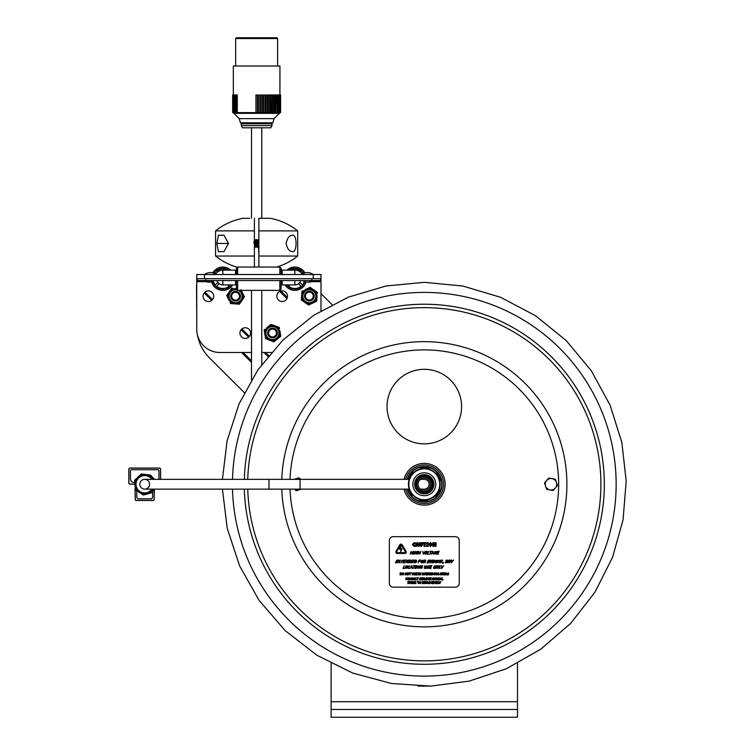 <?xml version="1.0" encoding="UTF-8"?>
<svg xmlns="http://www.w3.org/2000/svg" width="755" height="755" viewBox="0 0 755 755"><rect width="100%" height="100%" fill="white"/><g stroke="black" fill="none" stroke-linecap="round" stroke-linejoin="round"><path stroke-width="1.13" d="M517.496 717.25L517.496 709.483L331.105 709.483L331.105 717.25L517.496 717.25M331.105 663.39L331.105 709.483M517.496 663.39L517.496 709.483M196.734 317.657L196.536 285.069M320.998 293.61L332.058 304.633M244.346 392.647L209.362 357.785A42.714 42.714 0 0 1 197.414 334.795M215.619 274.15A8.56 8.56 0 0 1 222.857 270.148A8.56 8.56 0 0 0 215.619 274.15M294.875 274.527L294.875 270.148A8.56 8.56 0 0 1 302.123 274.15M251.5 352.5L220.035 352.5A23.301 23.301 0 0 1 196.734 329.199L196.734 278.699L320.998 278.699L320.998 274.527L313.231 274.527A9.645 9.645 0 0 0 304.963 272.885A11.646 11.646 0 0 0 286.966 270.148L294.875 270.148L282.162 270.148L282.162 274.527M222.857 270.148L235.569 270.148L222.857 270.148L222.857 274.527M235.569 270.148L230.766 270.148L235.569 270.148L235.569 274.527M213.722 296.196A5.342 5.342 0 0 1 205.719 300.82A5.342 5.342 0 0 1 205.719 291.572A5.342 5.342 0 0 1 213.722 296.196M250.613 333.087A5.342 5.342 0 0 1 242.61 337.711A5.342 5.342 0 0 1 242.61 328.463A5.342 5.342 0 0 1 250.613 333.087M287.504 296.196A5.342 5.342 0 0 1 279.501 300.82A5.342 5.342 0 0 1 279.501 291.572A5.342 5.342 0 0 1 287.504 296.196M196.734 278.699L196.734 274.527L313.231 274.527A9.645 9.645 0 0 0 301.585 274.527M320.998 278.699L320.998 310.749M271.272 352.5L261.759 352.5M219.167 283.72L216.628 286.249L219.167 283.72A6.229 6.229 0 0 0 223.386 284.909M229.095 286.249A9.787 9.787 0 0 1 216.628 286.249A9.787 9.787 0 0 0 229.095 286.249L227.755 284.909M222.857 280.558L222.857 284.909A6.21 6.21 0 0 1 216.94 280.558A6.229 6.229 0 0 0 217.846 282.398L215.317 284.928A9.787 9.787 0 0 1 213.627 281.945M214.552 273.536A9.787 9.787 0 0 1 215.317 272.47L216.185 273.348M217.506 272.026L216.628 271.158A9.787 9.787 0 0 1 227.604 270.148M231.219 284.909A10.41 10.41 0 0 1 213.023 282.087M213.976 273.282A10.41 10.41 0 0 1 228.784 270.148M232.719 284.909A11.646 11.646 0 0 1 211.711 282.087L207.455 282.087L211.711 282.087M204.501 278.699L204.501 274.527A9.645 9.645 0 0 1 212.768 272.885A11.646 11.646 0 0 1 230.766 270.148M289.986 284.909L288.646 286.249L289.986 284.909M301.103 286.249A9.787 9.787 0 0 1 288.646 286.249A9.787 9.787 0 0 0 301.103 286.249L298.565 283.72A6.229 6.229 0 0 1 294.356 284.909M300.82 280.558A6.229 6.229 0 0 1 299.886 282.398L302.415 284.928A9.787 9.787 0 0 0 304.105 281.945M309.522 281.322L310.286 282.087L306.02 282.087A11.646 11.646 0 0 1 285.012 284.909M288.948 270.148A10.41 10.41 0 0 1 303.755 273.282M305.114 280.558A10.41 10.41 0 0 1 286.523 284.909M301.547 273.348L302.415 272.47A9.787 9.787 0 0 1 303.189 273.536M290.128 270.148A9.787 9.787 0 0 1 301.103 271.158L300.226 272.026M237.683 274.527L237.683 267.053L236.438 268.299L236.438 274.527M236.438 280.558L236.438 289.108L237.683 290.354L279.841 290.354L279.841 280.558M237.683 280.558L237.683 290.354M237.683 267.053L279.841 267.053L281.077 268.299L281.077 274.527M281.077 280.558L281.077 289.108L279.841 290.354M254.397 242.298L254.501 243.459C254.756 247.168 255.02 247.168 255.275 243.459C255.53 239.75 255.794 239.75 256.049 243.459C256.313 247.168 256.568 247.168 256.832 243.459C257.087 239.75 257.342 239.75 257.606 243.459C257.861 247.168 258.125 247.168 258.38 243.459L258.871 256.039L297.697 256.039A62.137 62.137 0 0 1 276.707 267.053L279.841 267.053L279.841 274.527M282.162 280.558L282.162 284.909L282.162 282.587L281.077 282.587M222.857 284.909L235.569 284.909L235.569 280.558M300.792 280.558A6.21 6.21 0 0 1 294.875 284.909L282.162 284.909M197.206 278.699L197.206 280.558L320.535 280.558L320.535 278.699M208.21 281.322A0.764 0.764 0 0 1 207.455 282.087A0.764 0.764 0 0 1 206.691 281.322A0.764 0.764 0 0 1 207.455 280.558A0.764 0.764 0 0 0 206.691 281.322A0.764 0.764 0 0 0 207.455 282.087A0.764 0.764 0 0 0 208.21 281.322M305.294 281.322A0.764 0.764 0 0 1 304.539 282.087A0.764 0.764 0 0 1 303.774 281.322A0.764 0.764 0 0 1 304.539 280.558M309.352 291.204A4.851 4.851 0 0 0 304.491 296.064A4.851 4.851 0 0 0 309.352 300.915A4.851 4.851 0 0 0 314.203 296.064A4.851 4.851 0 0 0 309.352 291.204M309.352 292.138A3.917 3.917 0 0 0 305.426 296.064A3.917 3.917 0 0 0 309.352 299.98A3.917 3.917 0 0 0 313.268 296.064A3.917 3.917 0 0 0 309.352 292.138M235.569 291.336A4.851 4.851 0 0 0 230.709 296.196A4.851 4.851 0 0 0 235.569 301.047A4.851 4.851 0 0 0 240.42 296.196A4.851 4.851 0 0 0 235.569 291.336M235.569 292.27A3.917 3.917 0 0 0 231.643 296.196A3.917 3.917 0 0 0 235.569 300.113A3.917 3.917 0 0 0 239.486 296.196A3.917 3.917 0 0 0 235.569 292.27M272.527 328.161A4.851 4.851 0 0 0 267.666 333.021A4.851 4.851 0 0 0 272.527 337.872A4.851 4.851 0 0 0 277.378 333.021A4.851 4.851 0 0 0 272.527 328.161M272.527 329.095A3.917 3.917 0 0 0 268.601 333.021A3.917 3.917 0 0 0 272.527 336.938A3.917 3.917 0 0 0 276.443 333.021A3.917 3.917 0 0 0 272.527 329.095M312.796 289.231L310.937 287.957A8.39 8.39 0 0 0 309.069 287.806L307.03 288.778M305.048 289.722L310.05 287.344L317.364 292.374L317.279 293.45A8.39 8.39 0 0 0 316.468 291.751L314.608 290.477M301.774 294.497L302.028 291.166L303.01 290.694A8.39 8.39 0 0 0 301.943 292.251L301.424 298.933A8.39 8.39 0 0 0 302.236 300.632L307.757 304.425A8.39 8.39 0 0 0 309.635 304.576L315.684 301.689A8.39 8.39 0 0 0 316.751 300.141L317.1 295.705M305.898 303.151L308.653 305.048L311.673 303.604M304.095 301.906L301.339 300.018L301.594 296.687M313.646 302.661L316.666 301.217L316.93 297.885M316.081 292.987A7.456 7.456 0 0 0 303.208 291.968A7.456 7.456 0 0 0 308.767 303.623A7.456 7.456 0 0 0 316.081 292.987A7.456 7.456 0 0 0 303.208 291.968A7.456 7.456 0 0 0 308.767 303.623A7.456 7.456 0 0 0 316.081 292.987M274.15 325.499L272.036 324.707A8.39 8.39 0 0 0 270.177 325.009L268.431 326.443M266.741 327.83L271.017 324.32L279.322 327.453L279.501 328.529A8.39 8.39 0 0 0 278.312 327.075L276.198 326.273M264.694 333.248L264.156 329.954L264.996 329.265A8.39 8.39 0 0 0 264.325 331.02L265.411 337.636A8.39 8.39 0 0 0 266.609 339.099L272.885 341.458A8.39 8.39 0 0 0 274.735 341.156L279.926 336.909A8.39 8.39 0 0 0 280.586 335.144L279.869 330.756M270.771 340.665L273.895 341.845L276.481 339.722M266.609 339.099L268.723 339.892M278.18 338.334L280.766 336.22L280.228 332.917M265.052 335.409L265.59 338.712M278.227 328.359A7.456 7.456 0 0 0 265.486 330.454A7.456 7.456 0 0 0 273.669 340.439A7.456 7.456 0 0 0 278.227 328.359A7.456 7.456 0 0 0 265.486 330.454A7.456 7.456 0 0 0 273.669 340.439A7.456 7.456 0 0 0 278.227 328.359M228.595 292.77L227.331 294.629A8.39 8.39 0 0 0 227.189 296.507L228.161 298.536M229.114 300.518L226.717 295.526L231.719 288.193L232.804 288.278A8.39 8.39 0 0 0 231.105 289.089L229.831 290.958M233.899 303.774L230.568 303.529L230.096 302.547A8.39 8.39 0 0 0 231.653 303.604L238.335 304.114A8.39 8.39 0 0 0 240.033 303.293L243.808 297.753A8.39 8.39 0 0 0 243.95 295.875L241.043 289.835M242.534 299.622L244.422 296.857L242.968 293.846M241.298 301.434L239.42 304.19L236.088 303.944M236.438 288.552L235.05 288.448M232.332 289.476A7.456 7.456 0 0 0 229.407 300.396A7.456 7.456 0 0 0 240.647 301.651A7.456 7.456 0 0 0 240.203 290.354A7.456 7.456 0 0 1 240.647 301.651A7.456 7.456 0 0 1 229.407 300.396A7.456 7.456 0 0 1 236.438 288.787A7.456 7.456 0 0 0 232.332 289.476M424.301 304.227A180.03 180.03 0 0 0 244.337 479.359A180.03 180.03 0 0 1 424.301 304.227A180.03 180.03 0 0 1 604.33 484.257A180.03 180.03 0 0 0 424.301 304.227M244.337 489.146A180.03 180.03 0 0 0 426.745 664.268A180.03 180.03 0 0 0 604.33 484.257A180.03 180.03 0 0 1 426.745 664.268A180.03 180.03 0 0 1 244.337 489.146M300.622 489.146A5.747 5.747 0 0 1 299.32 489.74L296.489 490.618A0.623 0.623 0 0 1 295.885 490.486L294.431 489.146M293.988 479.359L298.725 477.887A0.623 0.623 0 0 1 299.329 478.028L300.783 479.359M294.592 479.359A5.747 5.747 0 0 1 300.622 479.359M301.226 489.146L299.32 489.74A5.747 5.747 0 0 1 294.592 489.146M544.591 483.342A0.623 0.623 0 0 1 544.704 482.728L548.583 478.255A0.623 0.623 0 0 1 549.168 478.057L554.982 479.17A0.623 0.623 0 0 1 555.453 479.576L557.388 485.172A0.623 0.623 0 0 1 557.275 485.776L553.396 490.259A0.623 0.623 0 0 1 552.811 490.457L546.998 489.344A0.623 0.623 0 0 1 546.526 488.929L544.591 483.342M555.331 488.013A5.747 5.747 0 0 1 545.563 486.135A5.747 5.747 0 0 1 552.075 478.613A5.747 5.747 0 0 1 555.331 488.013M404.019 489.146A20.857 20.857 0 0 0 443.789 491.694A20.857 20.857 0 0 0 431.737 464.769A20.857 20.857 0 0 0 404.019 479.359M416.864 503.745A20.857 20.857 0 0 0 443.789 491.694M434.625 579.085L435.295 579.085L434.955 578.056L434.625 579.085L434.955 578.056L435.295 579.085L434.625 579.085M408.38 579.736L409.04 578.849L408.38 579.736L407.719 578.849L408.38 579.736M408.861 578.198L409.04 578.849M437.183 583.332L436.456 582.615L436.456 583.417L436.456 582.615L437.183 583.332M435.437 583.662L435.729 581.492L434.795 582.7L433.861 581.492L433.861 583.662L434.134 581.794L434.691 583.068L435.437 581.794L435.437 583.662M425.254 583.54L426.537 583.511L425.575 582.048L426.65 581.595L425.273 582.077L426.433 583.096L425.254 583.54M415.939 583.662L415.75 581.605L414.637 581.492L414.637 583.662L414.92 582.803L415.939 583.662M415.694 582.105L414.92 582.558L414.92 581.746L415.694 582.105L415.212 581.746M413.834 581.926L413.353 583.464L412.872 581.926L413.834 581.926M441.892 579.934L443.147 579.934L442.175 579.68L442.175 577.764L441.892 579.934M441.071 579.085L440.401 579.085L440.741 578.056L441.071 579.085M437.343 579.934L437.664 577.764L437.4 579.481L436.107 577.764L436.107 579.934L436.381 578.066L437.343 579.934M429.368 577.764L429.368 579.934L430.727 579.934L429.661 579.68L429.661 578.877L430.661 578.877L429.661 578.019L430.727 577.764L429.368 577.764M421.12 577.764L421.12 579.934L422.479 579.934L421.403 579.68L421.403 578.877L422.404 578.877L421.403 578.019L422.479 577.764L421.12 577.764M413.504 579.783L414.655 579.783L414.863 577.764L414.08 579.736L413.296 577.764L413.504 579.783M409.342 578.849L408.38 577.717L407.417 578.849L408.38 579.982L409.342 578.849M407.719 578.849L408.38 577.971M446.035 572.79L445.308 574.97L445.79 574.357L447.13 574.97L446.035 572.79M446.545 574.111L445.875 574.111L446.205 573.092L446.545 574.111L446.205 573.092L445.875 574.111M425.999 574.97L427.519 574.97L426.311 574.706L427.481 572.79L426.046 572.79L427.16 573.054L425.999 574.97M424.64 574.111L424.971 573.092L425.31 574.111L424.64 574.111M420.592 574.97L420.912 572.79L420.639 574.517L419.355 572.79L419.355 574.97L419.629 573.092L420.592 574.97M412.183 574.81L413.344 574.81L413.551 572.79L412.759 574.763L411.975 572.79L412.183 574.81M403.953 573.885L402.991 572.743L402.028 573.885L402.991 575.017L403.953 573.885M403.651 573.885L402.991 574.763L402.33 573.885L402.991 572.998L403.651 573.885M400.641 574.715L401.235 574.574L400.414 574.715L400.414 573.045L401.207 573.177L401.235 574.574M409.002 573.885L408.04 572.743L407.077 573.885L408.04 575.017L409.002 573.885M408.7 573.885L408.04 574.763L407.379 573.885L408.04 572.998L408.7 573.885M413.853 574.838L415.137 574.81L414.174 573.347L415.25 572.894L413.872 573.375L415.033 574.395L413.853 574.838M423.574 574.97L423.866 572.79L423.574 573.649L422.573 573.649L422.29 572.79L422.29 574.97L422.573 573.904L423.574 573.904L423.574 574.97M428.132 574.111L428.472 573.092L428.802 574.111L428.132 574.111M430.926 574.97L430.737 572.903L429.623 572.79L429.623 574.97L429.906 574.102L430.926 574.97M430.68 573.404L429.906 573.857L429.906 573.045L430.68 573.404L429.906 573.045L429.906 573.857M431.983 574.715L432.587 574.574L431.766 574.715L431.766 573.045L432.558 573.177L432.587 574.574M435.305 573.885L434.342 572.743L433.379 573.885L434.342 575.017L435.305 573.885M435.003 573.885L434.342 574.763L433.861 573.224L434.823 573.224L434.342 574.763M440.684 572.79L439.948 574.97L440.439 574.357L441.769 574.97L440.684 572.79M441.194 574.111L440.514 574.111L440.854 573.092L441.194 574.111L440.854 573.092L440.514 574.111M443.062 573.404L442.581 573.045L443.062 573.404L442.298 573.857L442.581 573.045M443.864 572.79L443.864 574.97L445.224 574.97L444.148 574.706L444.148 573.904L445.148 573.904L444.148 573.054L445.224 572.79L443.864 572.79M411.55 579.812L412.825 579.783L411.862 578.321L412.938 577.868L411.56 578.349L412.721 579.368L411.55 579.812M419.346 579.812L420.62 579.783L419.657 578.321L420.733 577.868L419.355 578.349L420.516 579.368L419.346 579.812M423.857 578.377L423.083 578.83L423.083 578.019L423.715 578.085M425.48 579.934L426.226 577.764L425.329 579.566L424.414 577.764L425.48 579.934M433.559 579.934L433.842 577.764L432.917 578.972L431.983 577.764L431.983 579.934L432.247 578.066L432.813 579.34L433.559 578.066L433.559 579.934M409.078 582.634L409.012 581.624L407.898 581.492L407.898 583.662L409.078 582.634M408.965 582.152L408.181 582.605L408.181 581.746L408.814 581.822M410.465 581.812L409.833 582.558L410.125 581.746M411.315 583.662L412.155 583.662L412.155 581.492L411.315 581.492L411.315 583.662M420.667 582.577L420.007 583.464L419.346 582.577L420.007 581.699L420.667 582.577M423.489 583.492L423.498 581.661L422.224 581.492L422.224 583.662L423.489 583.492M423.63 582.577L422.507 583.417L422.507 581.746L423.63 582.577L422.734 581.746M427.528 581.492L426.792 583.662L427.283 583.058L428.613 583.662L427.528 581.492M428.038 582.813L427.368 582.813L427.698 581.784L428.038 582.813M432.181 581.492L432.181 583.662L433.54 583.662L432.473 583.407L432.473 582.605L433.474 582.605L432.473 581.746L433.54 581.492L432.181 581.492M437.117 582.303L436.456 581.737L436.456 582.379L436.456 581.737L437.239 582.02L436.456 582.379M440.203 582.7L440.939 581.492L440.061 582.445L439.174 581.492L439.91 583.662L440.203 582.7M439.183 583.407L438.221 583.407L437.928 581.492L437.928 583.662L439.183 583.407M431.888 583.049L430.727 582.048L431.803 581.595L430.425 582.077L431.586 583.096L430.407 583.54L431.888 583.049M418.223 583.662L418.223 581.746L418.95 581.492L417.204 581.492L417.93 581.746L418.223 583.662M414.051 581.737L412.655 581.737L412.655 583.417L414.051 583.417L414.051 581.737M441.156 579.33L440.92 577.764L439.835 579.934L441.156 579.33L440.325 579.33M435.371 579.33L435.144 577.764L434.05 579.934L435.371 579.33L434.54 579.33M426.943 579.717L427.217 577.764L426.377 577.764L426.377 579.934L426.943 579.717M417.562 579.934L417.562 578.019L418.298 577.764L416.543 577.764L417.279 578.019L417.562 579.934M411.211 579.934L411.211 577.764L410.947 579.481L409.654 577.764L409.654 579.934L409.927 578.066L411.211 579.934M447.941 574.753L448.432 574.395L447.253 574.47L447.97 575.008L448.734 574.347L447.573 573.347L448.649 572.894L447.271 573.375M438.164 574.753L438.655 574.395L437.494 574.47L438.193 575.008L438.957 574.347L437.796 573.347L438.872 572.894L437.494 573.375L438.381 574.064M425.395 574.357L425.159 572.79L424.074 574.97L425.395 574.357L424.565 574.357M415.627 574.97L416.986 574.97L415.92 574.706L415.92 573.904L416.92 573.904L415.92 573.054L416.986 572.79L415.627 572.79L415.627 574.97M406.766 574.97L406.766 572.79L406.492 574.517L405.209 572.79L405.209 574.97L405.473 573.092L406.766 574.97M401.839 573.885L401.405 572.97L400.131 572.79L400.131 574.97L401.396 574.791L401.839 573.885M410.116 574.97L410.116 573.054L410.843 572.79L409.097 572.79L409.823 573.054L410.116 574.97M418.723 573.017L418.723 574.744L418.997 572.79L418.157 572.79L418.157 574.97L418.997 574.744M427.566 574.97L428.057 574.357L429.387 574.97L428.651 572.79L427.566 574.97M433.191 573.885L432.747 572.97L431.473 572.79L431.473 574.97L432.747 574.791L433.191 573.885M436.381 574.763L435.597 572.79L435.805 574.81L436.966 574.81L436.881 572.79L436.881 574.159M443.685 574.97L442.911 574.017L443.119 572.903L442.005 572.79L442.005 574.97L442.298 574.102L443.685 574.97M405.926 578.849L406.124 579.51L406.114 578.198L407.275 577.905L405.897 578.028L405.897 579.689L407.275 579.444L406.596 579.727M415.571 579.68L415.278 577.764L415.278 579.934L416.543 579.68L415.571 579.68M424.48 579.934L423.706 578.991L423.904 577.877L422.791 577.764L422.791 579.934L423.083 579.076L424.48 579.934M427.755 578.849L427.953 579.51L427.943 578.198L429.104 577.905L427.726 578.028L427.453 578.849L428.425 579.982M438.863 579.982L438.287 579.783L439.448 579.783L439.363 577.764L439.363 579.132M438.372 579.123L438.372 577.764L438.079 579.123M410.909 582.086L410.456 582.718L410.654 581.605L409.54 581.492L409.54 583.662L409.833 582.803M420.705 581.737L419.308 581.737L419.308 583.417L420.705 583.417L420.705 581.737M424.735 583.445L425.008 581.492L424.168 581.492L424.168 583.662L424.735 583.445M429.435 583.455L429.925 583.096L428.764 583.171L429.453 583.709L430.227 583.049L429.057 582.048L429.51 581.699L429.057 582.048M429.51 581.699L430.142 581.935L429.491 581.454L428.764 582.077L429.265 582.662M436.163 581.492L436.739 581.492L436.163 581.492L436.163 583.662L437.419 583.492L437.23 582.454L437.636 583.002M430.265 565.646L429.321 568.44L431.067 568.44L429.803 568.109L430.152 567.071L431.435 567.071L430.265 566.741L430.529 565.976L432.02 565.646L430.265 565.646M414.92 568.44L416.005 568.44L416.949 565.646L415.863 565.646L414.92 568.44M407.728 567.043L407.757 565.967L405.954 565.967L405.218 568.119L407.02 568.119L407.728 567.043M407.341 567.043L406.105 568.185L405.643 567.043L406.879 565.91L407.341 567.043M449.81 562.852L450.461 560.201L449.074 560.059L448.13 562.852L448.876 561.739L449.81 562.852M450.169 560.842L448.98 561.427L449.338 560.38L450.169 560.842L449.706 560.38M430.727 562.852L432.096 560.059L430.992 562.267L430.624 560.059L430.095 560.059L429.142 562.852L430.312 560.446L430.727 562.852M415.731 562.626L416.703 561.456L416.534 560.276L414.976 560.059L414.023 562.852L415.731 562.626M416.316 561.456L414.504 562.532L415.231 560.38L416.203 560.55L416.316 561.456M416.203 560.55L415.514 560.38M401.99 560.389L401.15 562.852L402.358 560.389L403.302 560.389L401.99 560.389M434.191 553.84L436.05 553.972L436.466 552.745L435.446 552.745L435.984 553.075L435.135 553.887L434.587 552.745L436.862 551.546L434.927 551.688L434.191 553.84M427.264 554.151L428.878 554.151L427.745 553.821L428.585 551.358L427.264 554.151M419.686 554.151L421.007 551.358L420.261 552.452L418.978 552.452L418.978 551.358L418.025 554.151L418.865 552.783L420.148 552.783L419.686 554.151M411.89 554.151L413.211 551.358L412.475 552.452L411.182 552.452L411.182 551.358L410.239 554.151L411.069 552.783L412.362 552.783L411.89 554.151M423.272 554.151L425.178 551.358L423.244 553.679L422.857 551.358L423.272 554.151M437.607 551.358L436.664 554.151L438.41 554.151L437.145 553.821L437.494 552.783L438.778 552.783L437.607 552.452L437.872 551.688L439.363 551.358L437.607 551.358M403.802 560.059L402.859 562.852L404.605 562.852L403.34 562.522L403.689 561.484L404.982 561.484L403.802 561.154L404.067 560.389L405.558 560.059L403.802 560.059M412.277 560.059L411.324 562.852L413.183 562.522L411.805 562.522L412.164 561.484L413.561 561.154L412.277 561.154L412.532 560.389L414.023 560.059L412.277 560.059M425.074 562.852L425.726 560.201L424.348 560.059L423.395 562.852L424.14 561.739L425.074 562.852M425.433 560.842L424.244 561.427L424.603 560.38L425.433 560.842M433.804 562.626L434.776 561.456L434.606 560.276L433.04 560.059L432.096 562.852L433.804 562.626M434.389 561.456L432.577 562.532L433.304 560.38L434.276 560.55L434.389 561.456M440.429 561.456L440.458 560.38L438.664 560.38L437.928 562.532L439.731 562.532L440.429 561.456M440.042 561.456L438.806 562.588L438.344 561.456L438.863 560.606L440.099 560.606L440.042 561.456L439.58 560.323M442.789 563.551L443.723 562.315L442.789 563.551M411.909 565.646L410.022 568.44L410.909 567.666L411.985 567.666L412.362 568.44L411.909 565.646M411.985 567.345L411.126 567.345L412.003 566.033L411.985 567.345M419.846 567.043L419.874 565.967L418.081 565.967L417.345 568.119L419.148 568.119L419.846 567.043M418.223 568.185L419.459 567.043L418.223 568.185L417.76 567.043L418.997 565.91L419.459 567.043L418.997 565.91M426.594 568.279L428.255 568.241L428.708 567.647L427.651 566.363L429.236 565.778L427.255 566.401L428.302 567.703L426.594 568.279M437.532 568.44L438.9 565.646L437.796 567.864L437.428 565.646L436.9 565.646L435.946 568.44L437.117 566.033L437.532 568.44M426.311 546.384L428.311 546.384L427.783 545.742L428.311 542.656L426.311 542.656L426.849 543.307L426.311 546.384M416.845 542.656L415.59 546.384L416.524 546.384L416.76 545.629L419.129 546.384L417.874 542.656L416.845 542.656M417.723 544.95L416.958 544.95L417.345 543.713L417.723 544.95M424.036 543.374L424.036 546.384L424.971 546.384L424.971 543.374L426.075 543.374L426.075 542.656L422.932 542.656L422.932 543.374L424.036 543.374M435.182 546.384L436.079 546.384L436.079 542.656L435.229 542.656L435.229 544.799L434.031 542.656L432.889 542.656L432.889 546.384L433.738 546.384L433.738 543.789L435.182 546.384M399.791 544.808A1.397 1.397 0 0 1 402.207 544.808L406.001 551.376A1.397 1.397 0 0 1 404.793 553.472L397.205 553.472A1.397 1.397 0 0 1 395.998 551.376L399.791 544.808M401.188 549.272L399.565 549.272L401.15 545.544L400.433 548.659L402.056 548.659L400.471 552.386L401.188 549.272M404.793 552.688A0.623 0.623 0 0 0 405.331 551.763L401.537 545.195A0.623 0.623 0 0 0 400.461 545.195L396.668 551.763A0.623 0.623 0 0 0 397.205 552.688L404.793 552.688M459.248 583.275A3.879 3.879 0 0 1 455.369 587.163L393.232 587.163A3.879 3.879 0 0 1 389.353 583.275L389.353 540.561A3.879 3.879 0 0 1 393.232 536.682L455.369 536.682A3.879 3.879 0 0 1 459.248 540.561L459.248 583.275M415.439 546.139L414.174 546.46L415.439 546.139L415.439 545.261L413.655 545.497L413.636 543.572L415.439 543.789L415.439 542.902L414.174 542.59L412.353 544.525L414.174 546.46M427.264 566.901L427.255 566.401M427.651 566.363L428.396 566.939M441.326 560.059L442.704 560.201L441.326 560.059L440.373 562.852L441.128 561.739L442.534 562.852L441.958 561.635L442.704 560.201M435.965 562.909L435.201 562.532L435.229 561.456L435.201 562.532L437.003 562.532L437.73 560.38L435.937 560.38L435.229 561.456M432.738 562.852L432.096 562.852M409.455 560.059L410.088 560.059L409.455 560.059L408.502 562.852L410.22 562.626L411.182 561.456L411.022 560.276L410.088 560.059M417.232 551.631L415.958 552.745L417.232 551.631L418.072 551.999L417.883 551.386L416.288 551.688L415.561 553.84L417.411 553.972L417.826 552.745L416.807 552.745L417.345 553.075L416.496 553.887L415.958 552.745M425.556 551.678L426.575 551.301L424.848 552.754L424.82 553.83L425.584 554.217L427.321 552.754L427.349 551.678L426.575 551.301M449.074 560.059L450.461 560.201L450.565 560.814M451.707 560.059L452.009 561.286L451.292 560.059L451.282 562.852L453.547 560.059L452.009 561.286M410.097 566.052L408.691 565.986L407.983 567.052L407.964 568.128L408.738 568.496M408.851 568.175L409.446 568.034L408.342 567.892L408.37 567.052L409.625 565.92M430.529 565.976L430.265 566.741M430.152 567.071L429.803 568.109M436.739 581.492L437.541 581.982L437.23 582.445L437.541 581.982L436.739 581.492M432.473 582.605L432.473 583.407L433.54 583.407M409.54 581.492L410.107 581.492M438.457 579.557L439.268 579.557L438.457 579.557M427.953 579.51L428.849 579.623L427.953 579.51M420.035 579.727L420.516 579.368M412.239 579.727L412.721 579.368L412.06 578.934M444.148 573.054L444.148 573.649M444.148 573.904L444.148 574.706M441.269 574.357L440.439 574.357M431.473 572.79L431.973 572.79M430.18 572.79L430.982 573.385L430.529 574.017M414.552 574.753L415.033 574.395M412.268 574.149L412.759 574.763L413.259 574.159M446.62 574.357L445.79 574.357M407.681 578.009L408.38 577.717M414.08 579.736L414.58 579.132M429.661 578.019L429.661 578.613L430.661 578.613M414.051 583.417L413.353 583.709M414.637 581.492L415.193 581.492M415.996 582.086L415.543 582.718M425.952 583.455L426.433 583.096M426.009 581.454L426.65 581.595M434.795 582.7L435.324 581.492M430.529 543.289L429.944 543.562L429.944 545.478L429.944 543.562L430.529 543.289L431.36 544.525L430.529 545.761L431.114 545.469M430.52 542.581L428.717 544.525L430.52 546.469L432.332 544.525L430.52 542.581M430.529 545.761L429.944 545.478M420.412 544.987L420.412 542.656L419.478 542.656L419.478 545.044L421.035 546.469L422.602 545.034L422.602 542.656L421.668 542.656L421.035 545.752L420.412 544.987M441.458 565.646L441.826 568.44L443.714 565.646L442.175 566.882L441.458 565.646M435.616 567.043L434.38 568.185L433.917 567.043L435.154 565.91L435.616 567.043M434.276 568.506L435.305 568.119L436.031 565.967L434.238 565.967L433.502 568.119L434.276 568.506M420.139 568.44L420.96 566.033L421.79 568.44L422.743 565.646L421.639 567.864L421.271 565.646L420.743 565.646L420.139 568.44M415.58 565.646L413.334 565.646L414.155 565.976L413.325 568.44L414.533 565.976L415.58 565.646M404.34 565.646L403.019 568.44L404.642 568.44L403.51 568.109L404.34 565.646M442.421 560.842L441.231 561.427L441.59 560.38L442.364 560.474M436.079 562.588L435.616 561.456L436.852 560.323L437.315 561.456L436.079 562.588M428.217 560.342L427 562.852L428.085 562.852L429.038 560.059L428.217 560.342M421.828 562.588L421.365 561.456L422.602 560.323L423.064 561.456L421.828 562.588M421.715 562.909L422.753 562.532L423.48 560.38L421.686 560.38L420.95 562.532L421.715 562.909M410.795 561.456L408.983 562.532L409.72 560.38L410.682 560.55L410.795 561.456M397.894 562.852L398.716 560.446L399.546 562.852L400.499 560.059L399.395 562.267L399.027 560.059L398.498 560.059L397.894 562.852M432.086 551.358L429.84 551.358L430.661 551.688L429.831 554.151L431.039 551.688L432.086 551.358M414.316 551.641L413.108 554.151L414.193 554.151L415.137 551.358L414.316 551.641M426.934 552.754L426.471 551.622L426.934 552.754L425.697 553.887L425.235 552.754L426.471 551.622M432.341 553.056L433.2 553.056L432.341 553.056L433.21 551.735L432.341 553.056M433.21 551.735L433.2 553.056M433.578 554.151L433.125 551.358L431.228 554.151L432.124 553.368L433.191 553.368L433.578 554.151M396.62 560.342L395.403 562.852L396.488 562.852L397.441 560.059L396.62 560.342M405.897 562.852L406.718 560.446L407.558 562.852L408.502 560.059L407.407 562.267L407.03 560.059L406.501 560.059L405.897 562.852M420.233 561.173L418.978 561.173L419.252 560.389L420.667 560.059L418.987 560.059L418.043 562.852L418.874 561.503L420.233 561.173M447.488 560.55L446.8 560.38L447.602 561.456L446.913 562.343L445.79 562.532L446.8 560.38M445.308 562.852L447.017 562.626L447.989 561.456L447.819 560.276L446.262 560.059L445.308 562.852M424.857 565.646L424.244 568.241L424.895 568.506L425.735 568.241L426.877 565.646L425.008 568.185L424.857 565.646M439.382 568.109L440.222 565.646L438.9 568.44L440.627 568.109L439.382 568.109M410.163 582.803L411.23 583.662L410.456 582.718M408.181 581.746L408.181 582.605M434.823 573.224L434.342 572.998M403.472 573.224L402.991 572.998M447.413 573.772L448.159 574.064M461.579 406.586A37.278 37.278 0 0 0 405.661 374.31A37.278 37.278 0 0 0 405.661 438.872A37.278 37.278 0 0 0 461.579 406.586M149.594 484.257A4.889 4.889 0 0 1 142.261 488.494A4.889 4.889 0 0 1 142.261 480.02A4.889 4.889 0 0 1 149.594 484.257M152.821 479.359A9.475 9.475 0 0 0 135.23 484.257A9.475 9.475 0 0 0 152.821 489.146M160.607 479.359L160.607 469.27A1.227 1.227 0 0 0 159.38 468.043L130.03 468.043A1.227 1.227 0 0 0 128.803 469.27L128.803 482.936A1.227 1.227 0 0 0 130.03 484.163L133.833 484.163M135.051 489.259L135.192 499.263A1.227 1.227 0 0 0 136.419 500.471L152.991 500.471A1.227 1.227 0 0 0 154.218 499.263L154.36 489.259M133.833 484.049L130.03 484.049A1.123 1.123 0 0 1 128.907 482.936L128.907 469.27A1.123 1.123 0 0 1 130.03 468.147L159.38 468.147A1.123 1.123 0 0 1 160.504 469.27L160.504 479.359M154.246 489.476L154.114 499.263A1.123 1.123 0 0 1 152.991 500.367L136.419 500.367A1.123 1.123 0 0 1 135.296 499.263L135.164 489.476M133.975 482.502A3.605 3.605 0 0 1 130.464 478.897L130.464 470.818A1.123 1.123 0 0 1 131.578 469.704L157.833 469.704A1.123 1.123 0 0 1 158.946 470.818L158.946 478.897A3.605 3.605 0 0 1 158.918 479.359M152.661 491.665L152.576 497.705L151.462 498.81L137.948 498.81L136.834 497.705L136.749 491.665M144.705 489.146A4.889 4.889 0 0 1 139.817 484.257A4.889 4.889 0 0 1 144.705 479.359A4.889 4.889 0 0 0 139.817 484.257A4.889 4.889 0 0 0 144.705 489.146L268.969 489.146L268.969 479.359L144.705 479.359M420.469 489.146L424.301 489.146A4.889 4.889 0 0 0 429.189 484.257A4.889 4.889 0 0 0 424.301 479.359L420.469 479.359M232.512 479.359A191.845 191.845 0 0 1 424.301 292.402A191.845 191.845 0 0 1 616.146 482.624A191.845 191.845 0 0 1 427.566 676.074A191.845 191.845 0 0 1 232.512 489.146M423.876 490.457A6.21 6.21 0 0 0 430.501 484.682A6.21 6.21 0 0 0 424.725 478.057A6.21 6.21 0 0 0 418.1 483.832A6.21 6.21 0 0 0 423.876 490.457M427.273 477.377A7.493 7.493 0 0 0 417.421 481.275A7.493 7.493 0 0 0 421.318 491.137A7.493 7.493 0 0 0 431.18 487.23A7.493 7.493 0 0 0 427.273 477.377M441.298 488.325L435.286 497.847L441.298 488.325A17.478 17.478 0 0 0 441.562 481.539L436.315 471.573L441.562 481.539M436.315 471.573A17.478 17.478 0 0 0 430.577 467.949L419.318 467.505L430.577 467.949M419.318 467.505A17.478 17.478 0 0 0 413.315 470.667L407.823 479.359L413.315 470.667M412.277 496.941L408.181 489.146L412.277 496.941A17.478 17.478 0 0 0 418.025 500.565L429.274 501.009A17.478 17.478 0 0 0 435.286 497.847M429.633 494.402A11.467 11.467 0 0 0 434.446 478.915A11.467 11.467 0 0 0 418.959 474.112A11.467 11.467 0 0 0 414.155 489.589A11.467 11.467 0 0 0 429.633 494.402M438.325 476.877A15.846 15.846 0 0 0 416.92 470.233A15.846 15.846 0 0 0 410.276 491.637A15.846 15.846 0 0 0 431.681 498.281A15.846 15.846 0 0 0 438.325 476.877M429.274 501.009L418.025 500.565M254.397 267.053L254.397 256.039L215.562 256.039L215.562 230.879A62.137 62.137 0 0 1 243.025 218.299L249.641 218.299M254.397 256.039L254.397 218.299M215.562 230.879L254.397 230.879M228.482 243.459L223.999 251.689L218.44 251.689L216.845 243.459L218.44 235.23L223.999 235.23L228.482 243.459L216.845 243.459M218.44 251.689L223.999 251.689M218.44 235.23L223.999 235.23M258.871 267.053L258.871 230.879L297.697 230.879A62.137 62.137 0 0 0 270.233 218.299L258.871 218.299L258.871 247.036M286.136 243.459C287.202 238.202 289.316 235.456 292.496 235.23C297.243 234.201 297.243 252.717 292.496 251.689C289.316 251.462 287.202 248.716 286.136 243.459M253.916 243.459C254.171 239.75 254.435 239.75 254.69 243.459C254.954 247.168 255.209 247.168 255.473 243.459C255.728 239.75 255.983 239.75 256.247 243.459C256.502 247.168 256.766 247.168 257.021 243.459C257.285 239.75 257.54 239.75 257.795 243.459C258.059 247.168 258.314 247.168 258.578 243.459L258.965 247.338M255.879 247.319L256.596 246.3L257.219 247.338L256.436 239.571L255.822 240.609L255.077 239.571L255.86 247.338L256.162 244.695M254.331 247.319L255.077 246.328M258.38 243.459L257.993 239.571L257.38 240.609L256.634 239.571L257.408 247.338L257.719 244.695M258.767 247.338L258.153 246.3L257.436 247.319M254.397 247.083L254.614 244.695M254.397 245.035L254.501 243.459M254.275 240.609L254.888 239.571L255.662 247.338L256.049 243.459M255.048 246.3L255.86 247.338M257.993 239.571L258.805 240.609M258.191 239.571L258.578 243.459M257.408 247.338L257.606 243.459M279.492 112.599L280.615 112.599L280.615 94.941L278.387 94.941L278.387 112.599L279.303 112.599L278.84 94.941M279.492 94.941L280.464 94.941L280.464 112.599L278.84 112.599M277.916 94.941L277.311 94.941L277.311 112.599L278.387 112.599M275.273 94.941L274.405 94.941L274.405 112.599L275.981 112.599L275.981 94.941L276.717 94.941M271.696 94.941L270.611 94.941L270.611 112.599L272.612 112.599L272.612 94.941L273.584 94.941M267.43 94.941L267.43 112.599L267.355 94.941L266.109 94.941L266.109 112.599L268.44 112.599L268.44 94.941L269.714 94.941L269.714 112.599L268.44 112.599M262.485 94.941L262.485 112.599L262.504 94.941L261.136 94.941L261.136 112.599L263.674 112.599L263.674 94.941L265.014 94.941L265.014 112.599L263.674 112.599M257.323 94.941L257.323 112.599L257.323 94.941L255.936 94.941L255.936 112.599L255.936 94.941M235.947 112.599L235.947 94.941L234.956 94.941L234.956 112.599L236.541 112.599M232.795 112.599L234.88 112.599L234.88 94.941L232.653 94.941L232.653 112.599L232.795 94.941M239.203 118.629L274.056 118.629L279.359 113.354L233.899 113.354L239.203 118.629L240.401 122.791L272.866 122.791L271.545 123.792M236.221 94.941L236.221 112.599L237.278 112.599L237.278 94.941L236.541 94.941M261.136 112.599L259.928 112.599L259.928 94.941L259.928 112.599L237.278 112.599M259.928 94.941L258.55 94.941L258.55 112.599M271.696 112.599L271.847 94.941M273.584 112.599L272.612 112.599M275.273 112.599L275.528 94.941M276.717 112.599L275.981 112.599M277.916 112.599L278.302 94.941M233.333 94.941L233.333 66.006L279.926 66.006L279.926 94.941M276.821 37.75L236.438 37.75L235.664 38.524L277.604 38.524L276.821 37.75M271.989 125.651L241.27 125.651L241.27 123.792L271.989 123.792L271.989 125.651L270.809 127.803L242.449 127.803L241.27 125.651M242.449 127.803L270.809 127.803M331.105 701.716L517.496 701.716M268.657 355.596L265.552 352.5M249.433 336.437L241.911 328.935M212.485 299.612L204.945 292.109M267.959 356.454L263.995 352.5M248.659 337.221L241.128 329.718M211.693 300.386L204.18 292.902M287.353 297.47L280.869 291.015M286.928 298.612L279.737 291.439M251.5 362.391L241.572 352.5M251.5 360.833L243.138 352.5M196.734 281.672L211.598 281.672M310.956 281.672L320.998 281.672M313.231 278.699L313.231 274.527M294.875 280.558L294.875 284.909M311.834 278.699L311.834 280.558M205.898 278.699L205.898 280.558M315.241 293.384A6.521 6.521 0 0 1 308.842 302.698A6.521 6.521 0 0 1 303.972 292.496A6.521 6.521 0 0 1 315.241 293.384M277.5 328.944A6.521 6.521 0 0 1 273.518 339.523A6.521 6.521 0 0 1 266.355 330.784A6.521 6.521 0 0 1 277.5 328.944M238.476 290.354A6.521 6.521 0 0 1 240.628 300.301A6.521 6.521 0 0 1 230.445 300.235A6.521 6.521 0 0 1 237.202 289.882M247.753 489.146A176.613 176.613 0 0 0 426.745 660.851A176.613 176.613 0 0 0 600.914 484.257A176.613 176.613 0 0 0 424.301 307.644A176.613 176.613 0 0 0 247.753 479.359M281.785 489.146A142.601 142.601 0 0 0 426.745 626.829A142.601 142.601 0 0 0 566.901 484.257A142.601 142.601 0 0 0 424.301 341.656A142.601 142.601 0 0 0 281.785 479.359M290.024 489.146A134.362 134.362 0 0 0 427.566 618.572A134.362 134.362 0 0 0 558.653 482.624A134.362 134.362 0 0 0 424.301 349.895A134.362 134.362 0 0 0 290.024 479.359M407.181 489.146A17.799 17.799 0 0 0 440.929 490.599A17.799 17.799 0 0 0 430.643 467.619A17.799 17.799 0 0 0 407.181 479.359M405.624 479.359A19.309 19.309 0 0 1 431.18 466.212A19.309 19.309 0 0 1 423.253 503.538A19.309 19.309 0 0 1 405.624 489.146M151.897 489.146A8.701 8.701 0 0 1 144.705 492.958A8.701 8.701 0 0 1 137.014 480.189A8.701 8.701 0 0 1 151.897 479.359M268.969 489.146L300.037 489.146L300.037 479.359L409.229 479.359M420.941 492.005A8.437 8.437 0 0 1 416.552 480.897A8.437 8.437 0 0 1 427.651 476.509A8.437 8.437 0 0 1 432.049 487.607A8.437 8.437 0 0 1 420.941 492.005M415.467 480.425A9.626 9.626 0 0 0 420.478 493.091A9.626 9.626 0 0 0 433.134 488.079A9.626 9.626 0 0 0 428.123 475.423A9.626 9.626 0 0 0 415.467 480.425M417.1 470.582A15.459 15.459 0 0 0 410.626 491.448A15.459 15.459 0 0 0 431.492 497.932A15.459 15.459 0 0 0 437.975 477.056A15.459 15.459 0 0 0 417.1 470.582M265.014 94.941L265.014 112.599L266.109 112.599M269.714 94.941L269.714 112.599L270.611 112.599M273.791 94.941L273.791 112.599L274.405 112.599M277.038 94.941L277.311 112.599M235.569 282.587L236.438 282.587M236.438 268.299L237.429 267.308A62.137 62.137 0 0 1 215.562 256.039M281.077 268.299L279.841 267.053M212.438 281.322L213.203 282.087L213.203 280.558M207.455 282.087L213.203 282.087L207.455 282.087M216.147 274.527A9.645 9.645 0 0 0 204.501 274.527M306.02 282.087L310.286 282.087L304.539 282.087L310.286 282.087L310.286 280.558M417.959 686.087L430.643 686.097M154.416 489.146L151.368 492.845L143.346 495.044L135.343 489.787L134.598 480.255L141.345 473.913L150.528 475.074L154.416 479.359M268.969 479.359L300.037 479.359M300.037 489.146L409.229 489.146M261.759 364.439L261.759 290.354M261.759 218.299L261.759 127.84M251.5 379.765L251.5 290.354M251.5 218.299L251.5 127.84M222.432 479.359L227.066 440.967L238.976 404.067L257.804 369.997L282.955 340.043L313.561 315.401L348.442 297.121L386.022 285.985L424.301 282.323L462.824 286.032L500.593 297.3L535.597 315.769L566.269 340.647L591.401 370.884L610.125 405.237L621.846 442.421L626.197 481.086L623.064 519.865L612.513 557.398L594.883 592.326L570.705 623.328L540.835 649.158L506.426 668.722L469.025 681.17L430.643 686.087L391.486 683.501L352.849 673.111L316.864 655.227L285.201 630.642L259.135 600.442L239.599 565.882L227.236 528.311L222.432 489.146M297.697 256.039L297.697 230.879M240.401 122.791L241.723 123.792M272.866 122.791L274.056 118.629M233.229 112.599L233.229 94.941M233.956 112.599L233.956 94.941M280.03 112.599L280.03 94.941M279.926 112.599L279.359 113.354M233.899 113.354L233.333 112.599M277.604 66.006L277.604 38.524M235.664 66.006L235.664 38.524"/></g></svg>
